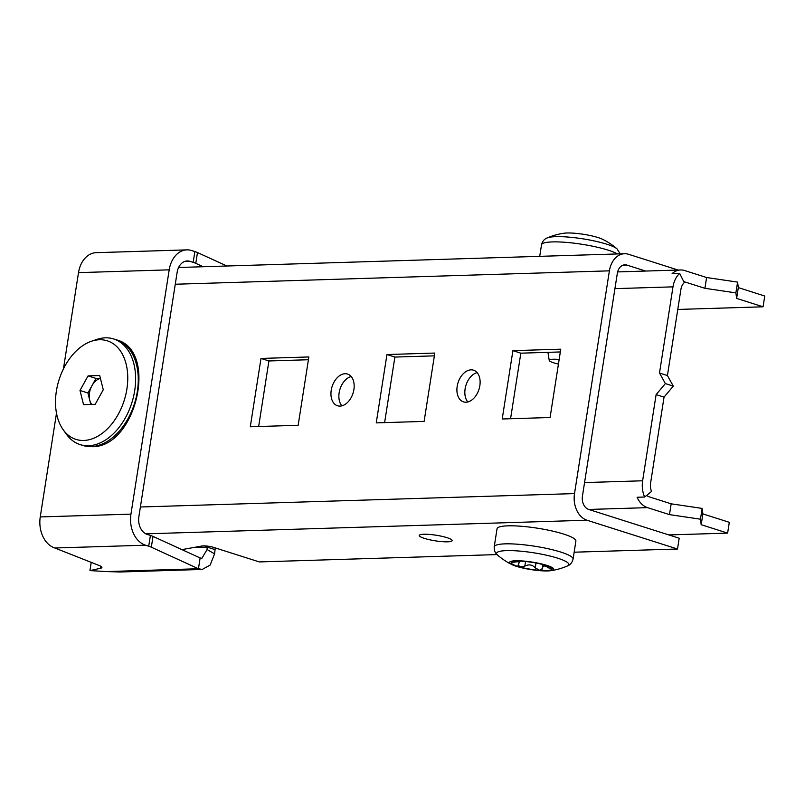 <?xml version="1.0" encoding="UTF-8"?>
<svg xmlns="http://www.w3.org/2000/svg" width="805" height="805" viewBox="0 0 805 805"><rect width="100%" height="100%" fill="white"/><g stroke="black" fill="none" stroke-linecap="round" stroke-linejoin="round"><path stroke-width="1.21" d="M465.974 402.218A16.623 10.978 -72.4 0 0 479.488 387.527A16.623 10.978 -72.4 0 0 473.551 370.189A16.623 10.978 -72.4 0 0 471.046 369.847A16.623 10.978 -72.4 0 0 457.542 384.528A16.623 10.978 -72.4 0 0 463.469 401.876A16.623 10.978 -72.4 0 0 465.974 402.218M340.012 406.102A16.623 10.978 -72.4 0 0 353.526 391.421A16.623 10.978 -72.4 0 0 347.589 374.073A16.623 10.978 -72.4 0 0 345.083 373.731A16.623 10.978 -72.4 0 0 331.579 388.423A16.623 10.978 -72.4 0 0 337.516 405.76A16.623 10.978 -72.4 0 0 340.012 406.102M447.6 541.815A16.623 2.828 -171.1 0 0 452.128 540.598A16.623 2.828 -171.1 0 0 442.015 536.341A16.623 2.828 -171.1 0 0 423.812 534.248A16.623 2.828 -171.1 0 0 419.274 535.456A16.623 2.828 -171.1 0 0 429.397 539.712A16.623 2.828 -171.1 0 0 447.6 541.815M497.027 554.585L259.311 561.92L213.637 547.39A7.386 1.258 -171.1 0 0 203.313 545.86A7.386 1.258 -171.1 0 0 202.125 545.971L181.93 549.624M560.34 351.956L520.835 353.174L510.571 418.731M308.416 359.734L268.92 360.952L258.657 426.509M434.378 355.85L394.883 357.068L384.609 422.625M351.181 376.519A16.623 10.978 -72.4 0 0 340.012 389.107A16.623 10.978 -72.4 0 0 341.853 405.841M477.134 372.624A16.623 10.978 -72.4 0 0 465.974 385.223A16.623 10.978 -72.4 0 0 467.816 401.957M574.146 552.2L677.498 549.01L679.189 538.223L588.676 509.434A11.079 8.1 88.2 0 1 582.438 496.122L617.324 273.358A11.079 8.1 88.2 0 1 624.911 264.805A11.079 8.1 88.2 0 1 626.944 265.097L645.67 271.054M677.498 549.01L586.986 520.221A22.168 16.211 88.2 0 1 574.508 493.596L609.395 270.842A22.168 16.211 88.2 0 1 624.569 253.726A22.168 16.211 88.2 0 1 628.625 254.3L678.132 270.047M502.209 418.992L550.077 417.513L560.773 349.179L512.906 350.658L502.209 418.992M520.835 353.174L512.906 350.658M260.991 358.436L250.285 426.771L298.152 425.292L308.858 356.957L260.991 358.436L268.92 360.952M386.953 354.542L376.247 422.877L424.114 421.407L434.811 353.063L386.953 354.542L394.883 357.068M202.216 569.447L119.724 571.993L106.481 571.58L198.443 568.743L200.133 557.956L153.02 536.412L151.33 547.199L198.443 568.743L202.216 569.437L210.145 565.07L214.593 553.87L207.066 549.523L207.137 547.108L215.066 549.624A22.168 14.641 107.6 0 1 215.217 547.893M151.33 547.199A14.782 2.516 -171.1 0 0 148.724 546.223L150.414 535.436L147.184 534.409A14.782 10.807 88.2 0 1 138.873 516.659L177.13 272.362A14.782 10.807 88.2 0 1 187.243 260.951A14.782 10.807 88.2 0 1 189.95 261.333L193.18 262.36L194.87 251.573A14.782 2.516 8.9 0 1 197.477 252.549L226.899 266.002M150.414 535.436A14.782 2.516 8.9 0 1 153.02 536.412M63.424 368.932L78.508 272.633A25.861 18.907 -91.8 0 1 96.208 252.669L186.901 249.872A25.861 18.907 88.2 0 1 191.64 250.546L194.87 251.573M148.724 546.223L145.504 545.196A25.861 18.907 88.2 0 1 130.943 514.133L169.201 269.836L78.508 272.633M203.212 266.737L195.786 263.336A14.782 2.516 -171.1 0 0 193.18 262.36M91.227 562.323L89.939 570.594L100.524 568.28A14.782 2.516 -171.1 0 0 101.903 567.475A14.782 2.516 -171.1 0 0 99.277 565.543L54.81 547.994A25.861 18.907 -91.8 0 1 40.25 516.931L56.491 413.227M186.901 249.872A25.861 18.907 88.2 0 0 169.201 269.836M106.481 571.58L89.939 570.594M200.133 557.956L201.874 558.368L207.066 549.523M214.593 553.87L215.066 549.624M207.207 546.082A22.168 14.641 -72.4 0 0 207.137 547.108L193.542 547.521M673.292 386.108L665.363 383.583L656.115 394.611L642.621 480.786A22.168 16.211 88.2 0 0 644.644 497.017L651.567 491.422A11.079 8.1 88.2 0 1 650.551 483.302L664.044 397.127L673.292 386.108L667.426 375.553L680.919 289.367A11.079 8.1 88.2 0 1 684.26 282.636L679.672 273.388A22.168 16.211 88.2 0 0 672.99 286.852L614.929 288.643M665.363 383.583L659.496 373.027L672.99 286.852M664.044 397.127L656.115 394.611M667.426 375.553L659.496 373.027M683.727 281.579L704.918 288.311L706.609 277.524L684.673 270.55A22.168 16.211 88.2 0 0 680.607 269.967A22.168 16.211 88.2 0 0 672.115 273.62L679.672 273.388M704.918 288.311L735.891 292.889L737.581 282.102L738.316 287.606L764.75 296.019L763.06 306.806L736.635 298.403L738.316 287.606M706.609 277.524L737.581 282.102M735.891 292.889L736.635 298.403M677.78 309.442L763.06 306.806M644.644 497.017L637.087 497.249A22.168 16.211 88.2 0 0 647.542 507.643L669.478 514.616L700.451 519.195L701.195 524.699L727.619 533.111L668.834 534.923M646.667 495.377A11.079 8.1 88.2 0 0 649.233 496.846L671.169 503.829L669.478 514.616M727.619 533.111L729.31 522.314L702.886 513.912L702.141 508.408L700.451 519.195M702.886 513.912L701.195 524.699M702.141 508.408L671.169 503.829M99.518 339.75A51.721 34.172 -72.4 0 0 91.378 341.28A51.721 34.172 -72.4 0 0 59.067 379.749A51.721 34.172 -72.4 0 0 63.223 429.8A51.721 34.172 -72.4 0 0 83.75 440.456A51.721 34.172 -72.4 0 0 126.898 389.016A51.721 34.172 -72.4 0 0 99.518 339.75M91.378 341.28L96.65 339.479A55.414 36.607 107.6 0 1 105.364 337.828A55.414 36.607 107.6 0 1 113.716 338.975A55.414 36.607 107.6 0 1 133.499 396.774A55.414 36.607 107.6 0 1 88.47 445.728A55.414 36.607 107.6 0 1 80.118 444.591A55.414 36.607 107.6 0 1 66.483 434.318L63.223 429.8M100.424 378.41A14.782 9.761 -72.4 0 0 91.961 385.696A14.782 9.761 -72.4 0 0 89.707 400.085A14.782 9.761 -72.4 0 0 91.79 404.412M100.394 378.28L95.996 378.41L87.926 392.981L90.804 404.442M79.997 390.455L83.559 404.663L95.201 404.311L103.271 389.741L99.699 375.533L88.067 375.895L79.997 390.455L87.926 392.981M95.996 378.41L88.067 375.895M547.259 237.908A36.577 6.229 -171.1 0 1 555.712 236.66A36.577 6.229 -171.1 0 1 591.212 240.313A36.577 6.229 -171.1 0 1 616.992 248.826A66.503 66.503 0 0 0 602.553 239.276A22.339 3.804 -171.1 0 0 566.972 232.987A22.339 3.804 -171.1 0 0 563.933 233.229A66.503 66.503 0 0 0 547.259 237.908C544.321 239.005 542.399 241.299 541.513 244.811L539.712 256.342M559.153 359.493A14.41 2.455 -171.1 0 0 553.166 359.231A14.41 2.455 -171.1 0 0 549.231 360.419A14.41 2.455 -171.1 0 0 558.439 364.071M512.755 561.608L511.306 562.363A20.689 3.522 8.9 0 1 512.282 561.759A20.689 3.522 8.9 0 1 523.28 561.327L523.431 561.337A20.689 3.522 8.9 0 1 543.617 564.788L543.757 564.828A20.689 3.522 8.9 0 1 551.294 567.867A20.689 3.522 8.9 0 1 551.968 569.306L549.533 566.67M518.028 565.211L519.114 562.846L518.611 561.618L511.276 562.423M518.43 564.335L519.456 566.861A20.689 3.522 8.9 0 1 511.286 562.393L511.306 562.363M536.009 563.037L535.255 567.907C532.447 564.637 528.976 564.043 524.83 566.126L519.678 566.921A20.689 3.522 8.9 0 0 539.823 570.363L542.51 568.451C542.57 565.392 544.633 565.211 548.688 567.907L551.948 569.336A20.689 3.522 8.9 0 1 539.974 570.373M535.255 567.907L539.823 570.363M542.962 564.607L542.5 568.984M551.948 569.336L551.656 568.642M522.697 560.974A22.339 3.804 8.9 0 1 548.114 565.794A22.339 3.804 8.9 0 1 550.65 570.695A22.339 3.804 8.9 0 1 540.558 570.725A22.339 3.804 8.9 0 1 512.03 564.647A22.339 3.804 8.9 0 1 522.697 560.974M497.047 528.744A39.898 6.792 8.9 0 1 520.523 526.208A39.898 6.792 8.9 0 1 575.887 541.091L573.069 559.103A39.898 6.792 8.9 0 0 517.706 544.23A39.898 6.792 8.9 0 0 494.23 546.756L497.047 528.744M145.816 533.836L586.986 520.221M175.269 284.235L609.395 270.842M140.382 506.999L574.508 493.596M622.899 265.217L626.944 265.097M189.95 261.333L184.566 261.504M197.477 252.549L195.786 263.336M130.943 514.133L40.25 516.931M145.504 545.196L54.81 547.994M100.836 566.287L100.524 568.28M584.561 482.577L642.621 480.786M588.747 509.454L647.542 507.643M116.353 339.811C158.998 350.467 135.814 448.214 91.79 446.664L82.764 445.437A55.414 36.607 -72.4 0 0 91.116 446.574A55.414 36.607 -72.4 0 0 136.136 397.62A55.414 36.607 -72.4 0 0 116.353 339.811L113.716 338.975M617.455 253.947A39.898 6.792 -171.1 0 0 552.391 241.913A39.898 6.792 -171.1 0 0 541.513 244.811M512.03 564.647A66.503 66.503 0 0 1 497.591 555.098A36.577 6.229 8.9 0 1 518.088 550.962A36.577 6.229 8.9 0 1 556.637 557.855A36.577 6.229 8.9 0 1 567.324 566.016C570.262 564.919 572.184 562.615 573.069 559.103M514.294 561.327L514.184 562.021M525.554 561.528L524.83 566.126M548.899 566.569L548.688 567.907M178.599 267.491L624.569 253.726M617.626 271.919L680.607 269.967M82.764 445.437L80.118 444.591M616.992 248.826L620.212 253.857M549.231 360.419L547.933 352.338M497.591 555.098C495.125 553.156 494.008 550.379 494.23 546.756M519.406 561.135L519.134 562.846M550.65 570.695A66.503 66.503 0 0 0 567.324 566.016"/></g></svg>
